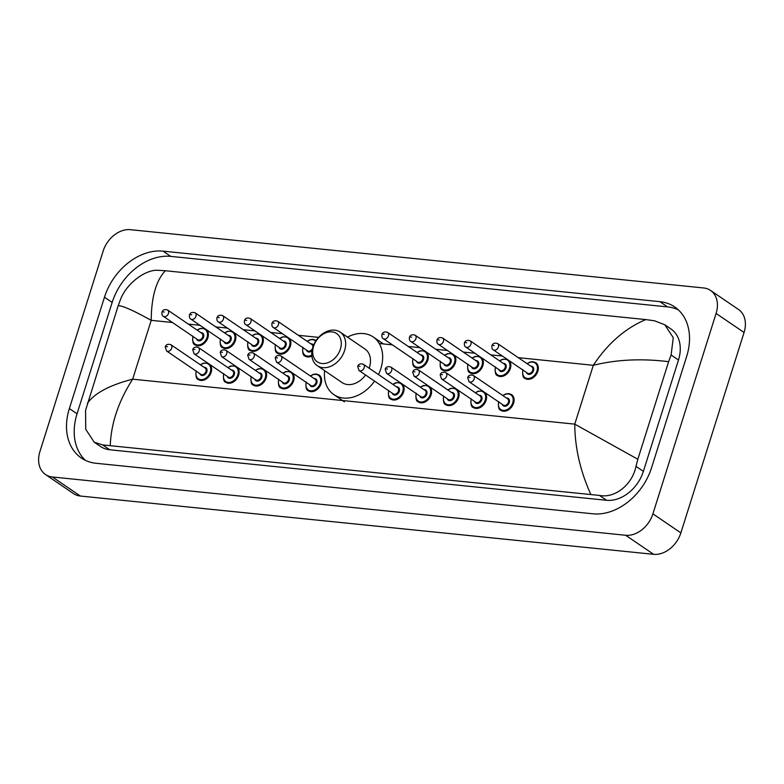 <?xml version="1.0" encoding="UTF-8"?>
<svg xmlns="http://www.w3.org/2000/svg" width="784" height="784" viewBox="0 0 784 784"><rect width="100%" height="100%" fill="white"/><g stroke="black" fill="none" stroke-linecap="round" stroke-linejoin="round"><path stroke-width="1.18" d="M103.135 251.105A25.382 18.924 124.3 0 1 130.379 229.683L703.63 287.963A25.382 18.924 124.3 0 1 710.529 290.433A25.382 18.924 124.3 0 1 716.096 313.424L652.905 513.843A25.382 18.924 124.3 0 1 625.661 535.266L52.401 476.986A25.382 18.924 124.3 0 1 45.501 474.526A25.382 18.924 124.3 0 1 39.935 451.525L103.135 251.105M710.529 290.433L738.499 309.474A25.382 18.924 124.3 0 1 744.065 332.475L680.865 532.895A25.382 18.924 124.3 0 1 653.621 554.317L80.37 496.037A25.382 18.924 124.3 0 1 73.471 493.567L45.501 474.526M651.563 467.744L686.666 356.397A54.576 40.68 -55.7 0 0 674.71 306.956A54.576 40.68 -55.7 0 0 659.873 301.664L163.052 251.145A54.576 40.68 -55.7 0 0 104.478 297.205L69.364 408.552A54.576 40.68 -55.7 0 0 81.33 457.993A54.576 40.68 -55.7 0 0 96.158 463.295L592.988 513.804A54.576 40.68 -55.7 0 0 651.563 467.744M678.346 309.876A54.576 40.68 -55.7 0 0 667.566 306.897L170.736 256.388A54.576 40.68 -55.7 0 0 112.161 302.448L77.057 413.795A54.576 40.68 -55.7 0 0 85.378 460.316M590.715 494.214C580.219 470.851 574.897 447.488 574.76 424.134L637.843 459.248L635.991 466.343C632.502 484.14 615.381 498.604 599.456 495.429L102.635 444.92L94.237 442.215L100.45 446.449A34.271 25.549 -55.7 0 0 109.76 449.771L606.591 500.29A34.271 25.549 -55.7 0 0 643.37 471.37L678.474 360.023A34.271 25.549 -55.7 0 0 670.967 328.976L664.754 324.743L673.26 337.649L671.104 354.995L668.615 361.669C641.606 358.347 616.498 359.562 593.312 365.295C607.659 343.578 625.152 328.339 645.781 319.578L165.316 270.735C156.075 280.652 151.371 297.185 151.214 320.342C133.329 310.444 122.314 305.564 118.188 305.701L120.677 299.037C126.93 283.132 145.383 269.569 157.692 270.284L165.316 270.735M94.237 442.215L85.721 429.309L85.564 410.385L118.188 305.701M645.781 319.578L654.522 320.793L664.754 324.743M637.843 459.248L668.615 361.669M87.426 403.28C94.658 393.127 109.74 385.101 132.663 379.182C118.609 401.094 111.142 423.164 110.26 445.371M313.58 346.352A17.13 12.769 124.3 0 1 331.965 331.887A17.13 12.769 124.3 0 1 340.383 349.076A17.13 12.769 124.3 0 1 321.989 363.531A17.13 12.769 124.3 0 1 313.58 346.352M312.845 347.283A20.306 15.141 124.3 0 1 340.158 332.122A20.306 15.141 124.3 0 1 344.607 350.517A20.306 15.141 124.3 0 1 317.295 365.687A20.306 15.141 124.3 0 1 312.845 347.283M369.166 368.225A20.306 15.141 -55.7 0 0 369.431 367.422A20.306 15.141 -55.7 0 0 364.981 349.027L340.158 332.122M347.488 337.11A34.898 26.019 124.3 0 1 373.194 336.963A34.898 26.019 124.3 0 1 380.848 368.578A34.898 26.019 124.3 0 1 378.466 374.556M317.295 365.687L342.118 382.592A20.306 15.141 -55.7 0 0 365.589 374.997M374.585 381.132A34.898 26.019 124.3 0 1 333.896 394.656A34.898 26.019 124.3 0 1 324.625 370.675M172.431 322.498L151.214 320.342L132.663 379.182L574.76 424.134L593.312 365.295L518.283 357.661M188.327 324.115L199.92 325.291M215.825 326.908L227.419 328.094M243.324 329.701L254.918 330.887M270.813 332.504L282.416 333.68M298.312 335.297L318.608 337.365M379.26 343.529L392.402 344.862M408.297 346.479L419.901 347.655M435.796 349.272L447.39 350.458M463.295 352.075L474.888 353.251M490.784 354.868L502.387 356.044M52.401 476.986L80.37 496.037M625.661 535.266L653.621 554.317M652.905 513.843L680.865 532.895M716.096 313.424L744.065 332.475M170.736 256.388L163.052 251.145M112.161 302.448L104.478 297.205M667.566 306.897L659.873 301.664M77.057 413.795L69.364 408.552M643.37 471.37L635.991 466.343M606.591 500.29L599.456 495.429M109.76 449.771L102.635 444.92M678.474 360.023L671.104 354.995M527.044 363.629L530.004 362.041L532.983 361.679L535.756 362.649A9.516 7.095 124.3 0 1 537.844 371.273A9.516 7.095 124.3 0 1 525.035 378.388C523.026 377.976 522.291 375.056 522.84 369.627M522.957 370.058A8.889 6.625 -55.7 0 0 527.671 378.505A8.889 6.625 -55.7 0 0 537.001 370.989A8.889 6.625 -55.7 0 0 535.207 363.051A8.889 6.625 -55.7 0 0 527.25 363.766M530.778 366.177A4.439 3.312 124.3 0 1 533.522 370.636A4.439 3.312 124.3 0 1 529.925 374.282A4.439 3.312 124.3 0 1 526.495 372.469M493.293 349.86L527.554 373.194A3.812 2.842 -55.7 0 0 532.679 370.352A3.812 2.842 -55.7 0 0 531.846 366.902L497.585 343.559A3.812 2.842 124.3 0 1 498.418 347.008A3.812 2.842 124.3 0 1 493.293 349.86C492.136 349.311 491.686 347.929 491.921 345.705C492.724 343.363 494.616 342.657 497.585 343.559M493.195 345.47L494.194 345.568L493.195 345.47M509.228 360.709A9.516 7.095 124.3 0 1 510.345 368.48A9.516 7.095 124.3 0 1 497.546 375.595C495.527 375.183 494.792 372.263 495.351 366.824M495.459 367.265A8.889 6.625 -55.7 0 0 500.172 375.712A8.889 6.625 -55.7 0 0 509.502 368.196A8.889 6.625 -55.7 0 0 507.709 360.258A8.889 6.625 -55.7 0 0 499.751 360.973M503.289 363.384A4.439 3.312 124.3 0 1 506.023 367.843A4.439 3.312 124.3 0 1 502.426 371.489A4.439 3.312 124.3 0 1 498.996 369.676M465.804 347.057L500.055 370.391A3.812 2.842 -55.7 0 0 505.18 367.549A3.812 2.842 -55.7 0 0 504.347 364.099L470.086 340.766A3.812 2.842 124.3 0 1 470.919 344.215A3.812 2.842 124.3 0 1 465.804 347.057C464.647 346.518 464.187 345.136 464.422 342.912C465.226 340.57 467.117 339.854 470.086 340.766M465.696 342.677L466.696 342.775L465.696 342.677M481.739 357.916A9.516 7.095 124.3 0 1 482.846 365.687A9.516 7.095 124.3 0 1 470.047 372.792C468.028 372.39 467.293 369.47 467.852 364.031M467.97 364.472A8.889 6.625 -55.7 0 0 472.674 372.91A8.889 6.625 -55.7 0 0 482.003 365.393A8.889 6.625 -55.7 0 0 480.22 357.465A8.889 6.625 -55.7 0 0 472.252 358.18M475.79 360.581A4.439 3.312 124.3 0 1 478.534 365.04A4.439 3.312 124.3 0 1 474.928 368.696A4.439 3.312 124.3 0 1 471.498 366.873M438.305 344.264L472.566 367.598A3.812 2.842 -55.7 0 0 477.681 364.756A3.812 2.842 -55.7 0 0 476.848 361.306L442.588 337.973A3.812 2.842 124.3 0 1 443.43 341.422A3.812 2.842 124.3 0 1 438.305 344.264C437.149 343.725 436.688 342.334 436.923 340.109C437.737 337.777 439.618 337.061 442.588 337.973M438.207 339.874L439.197 339.982L438.207 339.874M454.24 355.123A9.516 7.095 124.3 0 1 455.357 362.894A9.516 7.095 124.3 0 1 442.548 369.999C440.53 369.597 439.804 366.677 440.353 361.238M440.471 361.669A8.889 6.625 -55.7 0 0 445.175 370.117A8.889 6.625 -55.7 0 0 454.504 362.6A8.889 6.625 -55.7 0 0 452.721 354.662A8.889 6.625 -55.7 0 0 444.753 355.377M448.291 357.788A4.439 3.312 124.3 0 1 451.035 362.247A4.439 3.312 124.3 0 1 447.439 365.903A4.439 3.312 124.3 0 1 444.009 364.08M410.806 341.471L445.067 364.805A3.812 2.842 -55.7 0 0 450.183 361.963A3.812 2.842 -55.7 0 0 449.35 358.513L415.099 335.18A3.812 2.842 124.3 0 1 415.932 338.629A3.812 2.842 124.3 0 1 410.806 341.471C409.65 340.922 409.189 339.541 409.424 337.316C410.238 334.984 412.119 334.268 415.099 335.18M410.708 337.081L411.698 337.179L410.708 337.081M426.741 352.32A9.516 7.095 124.3 0 1 427.858 360.091A9.516 7.095 124.3 0 1 415.05 367.206C413.031 366.794 412.306 363.874 412.854 358.445M412.972 358.876A8.889 6.625 -55.7 0 0 417.686 367.324A8.889 6.625 -55.7 0 0 427.015 359.807A8.889 6.625 -55.7 0 0 425.222 351.869A8.889 6.625 -55.7 0 0 417.264 352.584M420.792 354.995A4.439 3.312 124.3 0 1 423.536 359.454A4.439 3.312 124.3 0 1 419.94 363.1A4.439 3.312 124.3 0 1 416.51 361.287M383.307 338.668L417.568 362.012A3.812 2.842 -55.7 0 0 422.694 359.16A3.812 2.842 -55.7 0 0 421.861 355.711L387.6 332.377A3.812 2.842 124.3 0 1 388.433 335.826A3.812 2.842 124.3 0 1 383.307 338.668C382.151 338.129 381.7 336.748 381.935 334.523C382.739 332.181 384.63 331.465 387.6 332.377M383.209 334.288L384.199 334.386L383.209 334.288M311.905 356.073A9.516 7.095 124.3 0 1 305.064 356.024C303.045 355.613 302.32 352.692 302.869 347.253M302.987 347.694A8.889 6.625 -55.7 0 0 304.682 354.956A8.889 6.625 -55.7 0 0 311.816 355.113M310.807 343.813A4.439 3.312 124.3 0 1 313.522 345.421M312.875 347.185A3.812 2.842 -55.7 0 0 311.865 344.529L277.614 321.195A3.812 2.842 124.3 0 1 278.447 324.645A3.812 2.842 124.3 0 1 273.322 327.487C272.166 326.948 271.705 325.566 271.95 323.341C272.754 320.999 274.645 320.284 277.614 321.195M273.224 323.106L274.214 323.204L273.224 323.106M273.322 327.487L307.583 350.83A3.812 2.842 -55.7 0 0 312.483 348.547M307.073 341.265L310.033 339.678L313.012 339.315L315.785 340.285A9.516 7.095 124.3 0 1 316.109 340.53M312.042 350.703A4.439 3.312 124.3 0 1 306.524 350.105M315.736 341.109A8.889 6.625 -55.7 0 0 307.269 341.403M289.257 338.345A9.516 7.095 124.3 0 1 290.374 346.116A9.516 7.095 124.3 0 1 277.575 353.231C275.556 352.82 274.821 349.899 275.38 344.46M275.488 344.901A8.889 6.625 -55.7 0 0 280.202 353.339A8.889 6.625 -55.7 0 0 289.531 345.832A8.889 6.625 -55.7 0 0 287.738 337.894A8.889 6.625 -55.7 0 0 279.78 338.61M283.318 341.011A4.439 3.312 124.3 0 1 286.052 345.479A4.439 3.312 124.3 0 1 282.456 349.125A4.439 3.312 124.3 0 1 279.026 347.312M245.833 324.694L280.084 348.027A3.812 2.842 -55.7 0 0 285.209 345.185A3.812 2.842 -55.7 0 0 284.376 341.736L250.116 318.402A3.812 2.842 124.3 0 1 250.949 321.852A3.812 2.842 124.3 0 1 245.833 324.694C244.677 324.155 244.216 322.773 244.451 320.548C245.255 318.206 247.146 317.491 250.116 318.402M245.725 320.303L246.725 320.411L245.725 320.303M261.758 335.552A9.516 7.095 124.3 0 1 262.875 343.323A9.516 7.095 124.3 0 1 250.076 350.428C248.058 350.027 247.323 347.106 247.881 341.667M247.999 342.108A8.889 6.625 -55.7 0 0 252.703 350.546A8.889 6.625 -55.7 0 0 262.032 343.029A8.889 6.625 -55.7 0 0 260.239 335.101A8.889 6.625 -55.7 0 0 252.281 335.807M255.819 338.218A4.439 3.312 124.3 0 1 258.553 342.677A4.439 3.312 124.3 0 1 254.957 346.332A4.439 3.312 124.3 0 1 251.527 344.509M218.334 321.901L252.585 345.234A3.812 2.842 -55.7 0 0 257.711 342.392A3.812 2.842 -55.7 0 0 256.878 338.943L222.617 315.609A3.812 2.842 124.3 0 1 223.45 319.059A3.812 2.842 124.3 0 1 218.334 321.901C217.178 321.362 216.717 319.97 216.952 317.745C217.756 315.413 219.647 314.698 222.617 315.609M218.236 317.51L219.226 317.608L218.236 317.51M234.269 332.749A9.516 7.095 124.3 0 1 235.376 340.521A9.516 7.095 124.3 0 1 222.578 347.635C220.559 347.224 219.824 344.303 220.382 338.874M220.5 339.305A8.889 6.625 -55.7 0 0 225.204 347.753A8.889 6.625 -55.7 0 0 234.534 340.236A8.889 6.625 -55.7 0 0 232.75 332.298A8.889 6.625 -55.7 0 0 224.783 333.014M228.32 335.425A4.439 3.312 124.3 0 1 231.064 339.884A4.439 3.312 124.3 0 1 227.458 343.529A4.439 3.312 124.3 0 1 224.038 341.716M190.835 319.108L225.096 342.441A3.812 2.842 -55.7 0 0 230.212 339.599A3.812 2.842 -55.7 0 0 229.379 336.15L195.118 312.806A3.812 2.842 124.3 0 1 195.961 316.256A3.812 2.842 124.3 0 1 190.835 319.108C189.679 318.559 189.218 317.177 189.454 314.952C190.267 312.61 192.149 311.905 195.118 312.806M190.737 314.717L191.727 314.815L190.737 314.717M206.77 329.956A9.516 7.095 124.3 0 1 207.887 337.728A9.516 7.095 124.3 0 1 195.079 344.842C193.06 344.431 192.335 341.51 192.884 336.071M193.001 336.512A8.889 6.625 -55.7 0 0 197.705 344.96A8.889 6.625 -55.7 0 0 207.035 337.443A8.889 6.625 -55.7 0 0 205.251 329.505A8.889 6.625 -55.7 0 0 197.284 330.221M200.822 332.632A4.439 3.312 124.3 0 1 203.566 337.091A4.439 3.312 124.3 0 1 199.969 340.736A4.439 3.312 124.3 0 1 196.539 338.923M163.337 316.305L197.597 339.639A3.812 2.842 -55.7 0 0 202.723 336.797A3.812 2.842 -55.7 0 0 201.88 333.347L167.629 310.013A3.812 2.842 124.3 0 1 168.462 313.463A3.812 2.842 124.3 0 1 163.337 316.305C162.18 315.766 161.72 314.384 161.965 312.159C162.768 309.817 164.66 309.102 167.629 310.013M163.239 311.924L164.228 312.022L163.239 311.924M502.799 395.518L505.758 393.931L508.738 393.568L511.511 394.538A9.516 7.095 124.3 0 1 513.598 403.162A9.516 7.095 124.3 0 1 500.8 410.277C498.791 409.905 498.065 406.984 498.604 401.516M498.712 401.947A8.889 6.625 -55.7 0 0 503.426 410.395A8.889 6.625 -55.7 0 0 512.756 402.878A8.889 6.625 -55.7 0 0 510.962 394.94A8.889 6.625 -55.7 0 0 503.005 395.655M506.542 398.066A4.439 3.312 124.3 0 1 509.277 402.525A4.439 3.312 124.3 0 1 505.68 406.171A4.439 3.312 124.3 0 1 502.25 404.358M503.308 405.083A3.812 2.842 -55.7 0 0 508.434 402.231A3.812 2.842 -55.7 0 0 507.601 398.782L473.34 375.448A3.812 2.842 124.3 0 1 474.173 378.897A3.812 2.842 124.3 0 1 469.057 381.739L503.308 405.083M469.949 377.457L468.95 377.359L469.949 377.457M484.992 392.598A9.516 7.095 124.3 0 1 486.1 400.369A9.516 7.095 124.3 0 1 473.301 407.484C471.302 407.112 470.567 404.191 471.106 398.713M471.223 399.154A8.889 6.625 -55.7 0 0 475.927 407.602A8.889 6.625 -55.7 0 0 485.257 400.085A8.889 6.625 -55.7 0 0 483.473 392.147A8.889 6.625 -55.7 0 0 475.506 392.862M479.044 395.273A4.439 3.312 124.3 0 1 481.778 399.732A4.439 3.312 124.3 0 1 478.181 403.378A4.439 3.312 124.3 0 1 474.751 401.565M475.819 402.28A3.812 2.842 -55.7 0 0 480.935 399.438A3.812 2.842 -55.7 0 0 480.102 395.989L445.841 372.655A3.812 2.842 124.3 0 1 446.674 376.104A3.812 2.842 124.3 0 1 441.559 378.946L475.819 402.28M442.45 374.664L441.461 374.556L442.45 374.664M457.493 389.805A9.516 7.095 124.3 0 1 458.611 397.576A9.516 7.095 124.3 0 1 445.802 404.681C443.803 404.319 443.068 401.398 443.607 395.92M443.724 396.361A8.889 6.625 -55.7 0 0 448.428 404.799A8.889 6.625 -55.7 0 0 457.758 397.282A8.889 6.625 -55.7 0 0 455.974 389.354A8.889 6.625 -55.7 0 0 448.007 390.06M451.545 392.47A4.439 3.312 124.3 0 1 454.289 396.929A4.439 3.312 124.3 0 1 450.692 400.585A4.439 3.312 124.3 0 1 447.262 398.762M448.321 399.487A3.812 2.842 -55.7 0 0 453.436 396.645A3.812 2.842 -55.7 0 0 452.603 393.196L418.352 369.862A3.812 2.842 124.3 0 1 419.185 373.311A3.812 2.842 124.3 0 1 414.06 376.153L448.321 399.487M414.952 371.871L413.962 371.763L414.952 371.871M429.995 387.002A9.516 7.095 124.3 0 1 431.112 394.783A9.516 7.095 124.3 0 1 418.303 401.888C416.304 401.526 415.569 398.595 416.108 393.127M416.226 393.558A8.889 6.625 -55.7 0 0 420.93 402.006A8.889 6.625 -55.7 0 0 430.259 394.489A8.889 6.625 -55.7 0 0 428.476 386.551A8.889 6.625 -55.7 0 0 420.518 387.267M424.046 389.677A4.439 3.312 124.3 0 1 426.79 394.136A4.439 3.312 124.3 0 1 423.193 397.782A4.439 3.312 124.3 0 1 419.763 395.969M420.822 396.694A3.812 2.842 -55.7 0 0 425.947 393.852A3.812 2.842 -55.7 0 0 425.104 390.403L390.853 367.059A3.812 2.842 124.3 0 1 391.686 370.509A3.812 2.842 124.3 0 1 386.561 373.36L420.822 396.694M387.453 369.068L386.463 368.97L387.453 369.068M402.496 384.209A9.516 7.095 124.3 0 1 403.613 391.98A9.516 7.095 124.3 0 1 390.814 399.095C388.805 398.723 388.08 395.802 388.619 390.334M388.727 390.765A8.889 6.625 -55.7 0 0 393.441 399.213A8.889 6.625 -55.7 0 0 402.77 391.696A8.889 6.625 -55.7 0 0 400.977 383.758A8.889 6.625 -55.7 0 0 393.019 384.474M396.557 386.884A4.439 3.312 124.3 0 1 399.291 391.343A4.439 3.312 124.3 0 1 395.695 394.989A4.439 3.312 124.3 0 1 392.265 393.176M393.323 393.901A3.812 2.842 -55.7 0 0 398.448 391.049A3.812 2.842 -55.7 0 0 397.615 387.6L363.355 364.266A3.812 2.842 124.3 0 1 364.188 367.716A3.812 2.842 124.3 0 1 359.072 370.558L393.323 393.901M359.964 366.275L358.964 366.177L359.964 366.275M310.327 375.948L313.286 374.36L316.266 373.997L319.039 374.977A9.516 7.095 124.3 0 1 321.126 383.601A9.516 7.095 124.3 0 1 308.318 390.706C306.319 390.344 305.584 387.414 306.123 381.945M306.24 382.376A8.889 6.625 -55.7 0 0 310.944 390.824A8.889 6.625 -55.7 0 0 320.274 383.307A8.889 6.625 -55.7 0 0 318.49 375.369A8.889 6.625 -55.7 0 0 310.523 376.085M314.061 378.496A4.439 3.312 124.3 0 1 316.805 382.955A4.439 3.312 124.3 0 1 313.208 386.6A4.439 3.312 124.3 0 1 309.778 384.787M310.836 385.512A3.812 2.842 -55.7 0 0 315.962 382.67A3.812 2.842 -55.7 0 0 315.119 379.221L280.868 355.877A3.812 2.842 124.3 0 1 281.701 359.327A3.812 2.842 124.3 0 1 276.576 362.179L310.836 385.512M277.467 357.886L276.478 357.788L277.467 357.886M292.51 373.027A9.516 7.095 124.3 0 1 293.628 380.799A9.516 7.095 124.3 0 1 280.819 387.913C278.82 387.541 278.095 384.621 278.624 379.142M278.741 379.583A8.889 6.625 -55.7 0 0 283.455 388.031A8.889 6.625 -55.7 0 0 292.785 380.514A8.889 6.625 -55.7 0 0 290.991 372.576A8.889 6.625 -55.7 0 0 283.034 373.292M286.562 375.703A4.439 3.312 124.3 0 1 289.306 380.162A4.439 3.312 124.3 0 1 285.709 383.807A4.439 3.312 124.3 0 1 282.279 381.994M283.338 382.719A3.812 2.842 -55.7 0 0 288.463 379.868A3.812 2.842 -55.7 0 0 287.63 376.418L253.369 353.084A3.812 2.842 124.3 0 1 254.202 356.534A3.812 2.842 124.3 0 1 249.087 359.376L283.338 382.719M249.978 355.093L248.979 354.995L249.978 355.093M265.012 370.234A9.516 7.095 124.3 0 1 266.129 378.006A9.516 7.095 124.3 0 1 253.33 385.111C251.321 384.748 250.596 381.828 251.135 376.349M251.243 376.79A8.889 6.625 -55.7 0 0 255.956 385.228A8.889 6.625 -55.7 0 0 265.286 377.721A8.889 6.625 -55.7 0 0 263.493 369.783A8.889 6.625 -55.7 0 0 255.535 370.499M259.073 372.9A4.439 3.312 124.3 0 1 261.807 377.359A4.439 3.312 124.3 0 1 258.21 381.014A4.439 3.312 124.3 0 1 254.78 379.201M255.839 379.917A3.812 2.842 -55.7 0 0 260.964 377.075A3.812 2.842 -55.7 0 0 260.131 373.625L225.87 350.291A3.812 2.842 124.3 0 1 226.703 353.741A3.812 2.842 124.3 0 1 221.588 356.583L255.839 379.917M222.48 352.3L221.48 352.192L222.48 352.3M237.523 367.441A9.516 7.095 124.3 0 1 238.63 375.213A9.516 7.095 124.3 0 1 225.831 382.318C223.832 381.955 223.097 379.035 223.636 373.556M223.754 373.997A8.889 6.625 -55.7 0 0 228.458 382.435A8.889 6.625 -55.7 0 0 237.787 374.919A8.889 6.625 -55.7 0 0 236.004 366.981A8.889 6.625 -55.7 0 0 228.036 367.696M231.574 370.107A4.439 3.312 124.3 0 1 234.318 374.566A4.439 3.312 124.3 0 1 230.712 378.221A4.439 3.312 124.3 0 1 227.282 376.398M228.35 377.124A3.812 2.842 -55.7 0 0 233.465 374.282A3.812 2.842 -55.7 0 0 232.632 370.832L198.372 347.498A3.812 2.842 124.3 0 1 199.214 350.948A3.812 2.842 124.3 0 1 194.089 353.79L228.35 377.124M194.981 349.497L193.991 349.399L194.981 349.497M210.024 364.638A9.516 7.095 124.3 0 1 211.141 372.41A9.516 7.095 124.3 0 1 198.332 379.525C196.333 379.152 195.598 376.232 196.137 370.763M196.255 371.195A8.889 6.625 -55.7 0 0 200.959 379.642A8.889 6.625 -55.7 0 0 210.288 372.126A8.889 6.625 -55.7 0 0 208.505 364.188A8.889 6.625 -55.7 0 0 200.537 364.903M204.075 367.314A4.439 3.312 124.3 0 1 206.819 371.773A4.439 3.312 124.3 0 1 203.223 375.418A4.439 3.312 124.3 0 1 199.793 373.605M200.851 374.331A3.812 2.842 -55.7 0 0 205.967 371.479A3.812 2.842 -55.7 0 0 205.134 368.039L170.883 344.695A3.812 2.842 124.3 0 1 171.716 348.145A3.812 2.842 124.3 0 1 166.59 350.997L200.851 374.331M167.482 346.704L166.492 346.606L167.482 346.704M373.194 336.963L383.464 343.951M333.896 394.656L344.382 401.8M507.081 359.248L502.505 359.248L499.545 360.836M479.592 356.455L475.016 356.455L472.046 358.033M452.094 353.653L447.517 353.653L444.548 355.24M424.595 350.86L420.018 350.86L417.059 352.447M287.111 336.885L282.534 336.885L279.574 338.463M259.612 334.082L255.035 334.082L252.076 335.67M232.123 331.289L227.546 331.289L224.577 332.877M204.624 328.496L200.047 328.496L197.088 330.084M473.34 375.448C470.371 374.546 468.479 375.252 467.676 377.594L469.057 381.739M482.846 391.138L478.269 391.138L475.3 392.725M445.841 372.655C442.872 371.743 440.98 372.459 440.177 374.801L441.559 378.946M455.347 388.345L450.771 388.345L447.801 389.922M418.352 369.862C415.373 368.95 413.491 369.666 412.678 371.998L414.06 376.153M427.848 385.542L423.272 385.542L420.312 387.129M390.853 367.059C387.884 366.157 385.993 366.873 385.189 369.205L386.561 373.36M400.35 382.749L395.773 382.749L392.813 384.336M363.355 364.266C360.385 363.355 358.494 364.07 357.69 366.412L359.072 370.558M280.868 355.877C277.899 354.976 276.007 355.681 275.204 358.023L276.576 362.179M290.364 371.567L285.788 371.567L282.828 373.155M253.369 353.084C250.4 352.173 248.508 352.888 247.705 355.23L249.087 359.376M262.865 368.774L258.289 368.774L255.329 370.352M225.87 350.291C222.901 349.38 221.01 350.095 220.206 352.428L221.588 356.583M235.376 365.971L230.8 365.971L227.83 367.559M198.372 347.498C195.402 346.587 193.521 347.302 192.707 349.635L194.089 353.79M207.878 363.178L203.301 363.178L200.332 364.766M170.883 344.695C167.913 343.794 166.022 344.499 165.218 346.842L166.59 350.997"/></g></svg>
